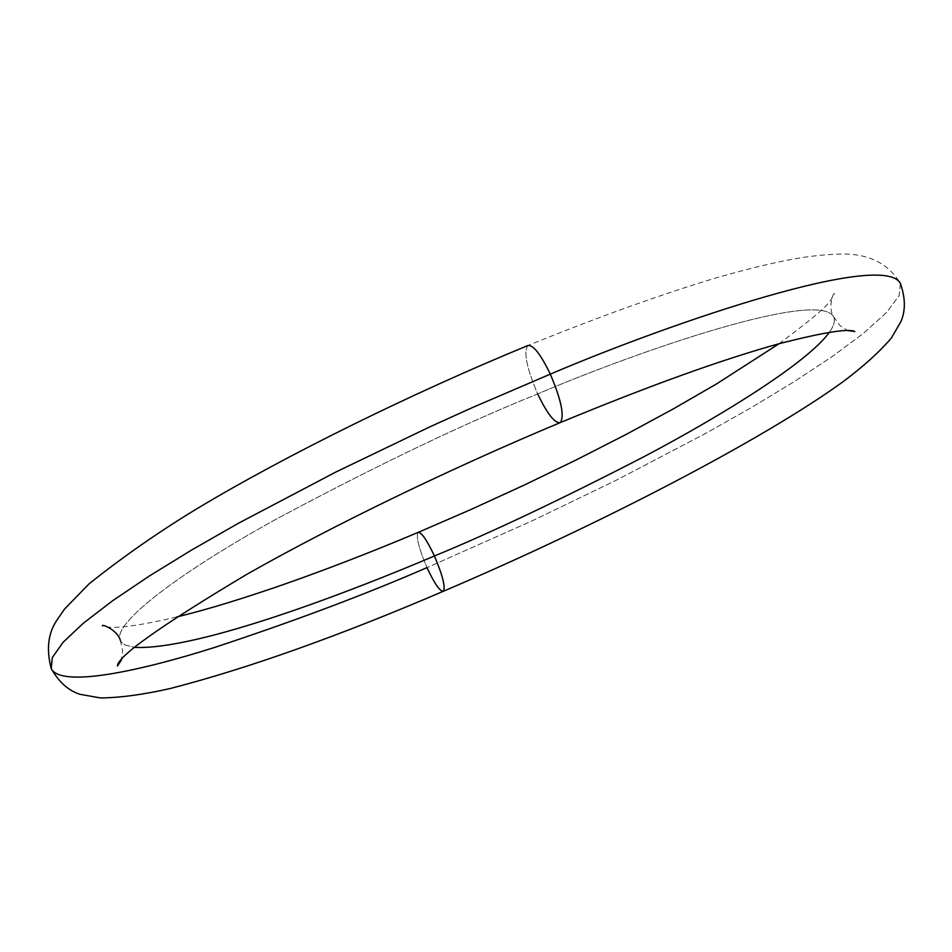 <?xml version="1.0" encoding="UTF-8"?>
<svg xmlns="http://www.w3.org/2000/svg" width="952" height="952" viewBox="0 0 952 952"><rect width="100%" height="100%" fill="white"/><g stroke="black" fill="none" stroke-linecap="round" stroke-linejoin="round"><path stroke-width="0.71" stroke-dasharray="4.76 3.57" d="M418.142 532.394C415.822 536.511 418.773 548.257 427.008 567.618C418.773 548.257 415.822 536.511 418.142 532.394M527.813 345.552C523.398 351.966 526.694 368.091 537.678 393.938C464.659 423.295 378.039 464.755 277.805 518.293C182.748 570.498 111.36 623.536 120.345 640.41L121.88 642.695L125.295 645.063L134.791 647.396L125.295 645.063L121.88 642.695L120.345 640.41C111.36 623.536 182.748 570.498 277.805 518.293C378.039 464.755 464.659 423.295 537.678 393.938C526.694 368.091 523.398 351.966 527.813 345.552M900.402 283.458L899.164 295.584L886.574 312.458L863.607 333.212L831.953 356.762L793.73 381.954L751.128 407.706L706.206 433.124L615.932 480.403L532.239 520.803L427.008 567.618L532.239 520.803L615.932 480.403L706.206 433.124L751.128 407.706L793.73 381.954L831.953 356.762L863.607 333.212L886.574 312.458L899.164 295.584L900.402 283.458C888.168 263.145 868.164 253.351 840.402 254.053C810.045 254.993 780.164 259.848 717.403 277.496C661.83 294.144 598.594 316.861 527.694 345.624M829.37 332.308C833.976 325.786 835.392 320.622 833.643 316.837C818.887 289.325 642.267 349.289 537.678 393.938C642.267 349.289 818.887 289.325 833.643 316.837C835.392 320.622 833.976 325.786 829.37 332.308M51.253 668.649C60.773 687.737 137.481 671.898 214.616 647.443C295.168 620.811 365.961 594.203 427.008 567.618C434.457 583.552 439.895 591.442 443.323 591.287M537.678 393.938C547.305 413.942 554.826 423.509 560.264 422.628M176.548 617.027C119.095 630.498 106.434 627.547 102.316 625.845M779.022 343.732C809.771 320.907 826.895 306.52 830.406 300.582L834.559 293.68C832.952 292.026 827.871 308.781 833.643 316.837L839.89 325.453L847.53 330.534M120.345 640.41L122.701 650.716L121.487 659.879"/><path stroke-width="1.43" d="M443.323 591.287C445.643 587.241 442.68 575.472 434.409 555.992C353.656 590.395 198.825 650.287 134.791 647.396C198.825 650.287 353.656 590.395 434.409 555.992C426.924 540.046 421.51 532.18 418.142 532.394C421.51 532.18 426.924 540.046 434.409 555.992C490.732 532.822 560.549 499.74 643.849 456.746C724.413 414.263 808.177 361.891 829.37 332.308C808.177 361.891 724.413 414.263 643.849 456.746C560.549 499.74 490.732 532.822 434.409 555.992C442.68 575.472 445.643 587.241 443.323 591.287C439.895 591.442 434.457 583.552 427.008 567.618C365.961 594.203 295.168 620.811 214.616 647.443C137.481 671.898 60.773 687.737 51.253 668.649L52.241 657.689L62.987 642.398L83.359 623.191L112.586 600.771L149.345 576.008L191.864 549.887L238.286 523.338L335.58 472.168L429.459 427.031L472.823 407.397L550.304 374.124C540.617 354.12 533.132 344.6 527.813 345.552C533.132 344.6 540.617 354.12 550.304 374.124C676.408 320.431 883.658 250.876 900.402 283.458C883.658 250.876 676.408 320.431 550.304 374.124C561.347 400.185 564.667 416.345 560.264 422.628C554.826 423.509 547.305 413.942 537.678 393.938M560.264 422.628C564.667 416.345 561.347 400.185 550.304 374.124L472.823 407.397L429.459 427.031L335.58 472.168L238.286 523.338L191.864 549.887L149.345 576.008L112.586 600.771L83.359 623.191L62.987 642.398L52.241 657.689L51.253 668.649C46.243 649.811 47.981 633.853 56.489 620.763L64.546 609.066L89.036 583.897C122.891 556.801 159.389 531.418 198.528 507.761C286.052 455.342 410.479 393.866 527.694 345.624M779.022 343.732L716.642 383.858L673.35 408.872L626.261 434.362L576.281 459.899L524.35 485.02L471.323 509.332L418.083 532.43C367.781 553.6 319.967 571.985 274.664 587.586C225.136 604.33 200.943 610.946 176.548 617.027M102.316 625.845C102.126 623.548 118.084 630.771 120.345 640.41M900.402 283.458C905.435 297.869 905.638 310.53 900.997 321.443L891.381 338.031C879.22 352.192 862.952 366.865 842.568 382.061C762.373 440.086 598.713 525.028 443.37 591.263C339.352 635.9 248.377 668.292 170.468 688.463C143.514 694.579 120.19 697.745 100.484 697.947L79.885 694.282C68.473 690.664 58.929 682.12 51.253 668.649M121.487 659.879L117.453 666.019C117.394 656.463 160.448 625.94 246.627 574.449C331.474 526.194 449.832 468.753 560.359 422.569C649.585 385.596 722.996 359.178 780.604 343.303C824.134 332.236 848.875 328.321 854.813 331.534L847.53 330.534"/></g></svg>
